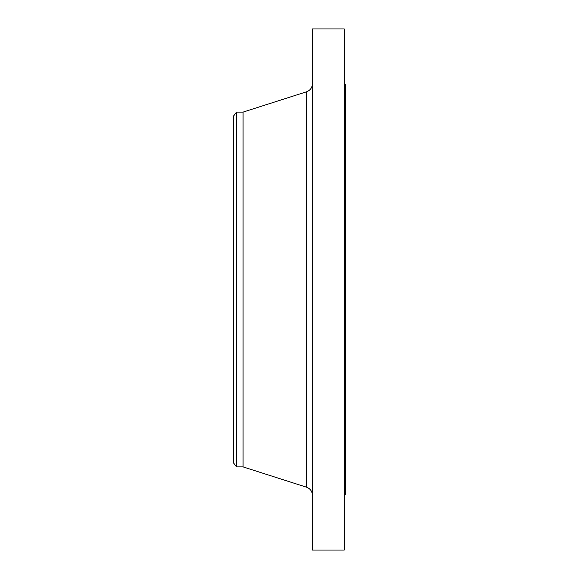 <?xml version="1.0" encoding="UTF-8"?>
<svg xmlns="http://www.w3.org/2000/svg" width="579" height="579" viewBox="0 0 579 579"><rect width="100%" height="100%" fill="white"/><g stroke="black" fill="none" stroke-linecap="round" stroke-linejoin="round"><path stroke-width="0.87" d="M236.558 466.898L236.558 112.102L233.373 116.263L233.373 462.737L236.558 466.898L243.071 466.898L306.588 487.221L306.588 91.779C310.228 90.389 312.153 87.755 312.37 83.861M236.558 112.102L243.071 112.102L243.071 466.898M312.37 289.5L312.37 550.05L344.244 550.05L344.244 28.95L312.37 28.95L312.37 289.5M344.244 84.389L345.627 84.389L345.627 494.611L344.244 494.611M243.071 112.102L306.588 91.779M306.588 487.221C310.228 488.611 312.153 491.245 312.37 495.139"/></g></svg>
